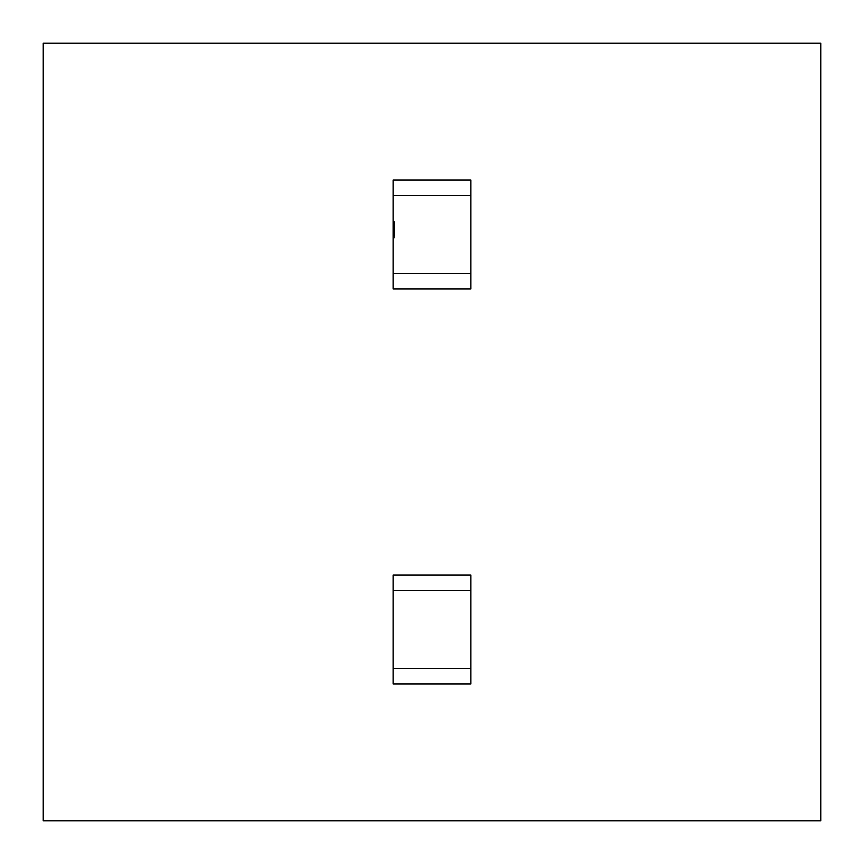 <?xml version="1.0" encoding="UTF-8"?>
<svg xmlns="http://www.w3.org/2000/svg" width="864" height="864" viewBox="0 0 864 864"><rect width="100%" height="100%" fill="white"/><g stroke="black" fill="none" stroke-linecap="round" stroke-linejoin="round"><path stroke-width="0.65" stroke-dasharray="4.32 3.24" d="M394.675 225.698L394.675 234.49L393.12 234.49L393.12 221.724L393.12 238L393.12 221.724L393.12 238L393.12 222.048L393.12 234.49L393.12 225.396L393.12 234.49L393.12 225.396L393.12 234.49L393.12 227.945L393.12 234.49L394.675 234.49L394.675 225.396L393.12 225.396L394.675 225.396L394.675 226.973L393.12 226.973L394.675 226.984L394.675 225.698L393.12 225.698M470.88 195.61L470.88 273.37L393.12 273.37L393.12 288.922L470.88 288.922L470.88 273.37L393.12 273.37L393.12 180.058L470.88 180.058L470.88 195.61L393.12 195.61M394.675 231.152L394.675 221.724L394.675 234.814L394.675 222.048L394.675 229.565L393.12 229.565L393.12 234.814L393.12 229.565L394.675 229.565L394.675 226.357L393.12 226.357L393.12 233.528L393.12 226.357L393.12 233.377L393.12 226.357L394.675 226.357L394.675 234.49L393.12 234.49L394.675 234.49L394.675 222.048L393.12 222.048L394.675 222.048L394.675 234.49L393.12 234.49L394.675 234.49L394.675 226.357L394.675 234.49L393.12 234.49L394.675 234.49L394.675 230.504L393.12 230.504L394.675 230.504L394.675 234.49L393.12 234.49L394.675 234.49L394.675 222.048L393.12 222.048L394.675 222.048L394.675 231.152L393.12 231.152M393.12 222.534L393.12 221.573L393.12 223.484L393.12 221.573L393.12 223.484L393.12 222.534L394.675 222.534L394.675 221.573L393.12 221.573L394.675 221.573L394.675 222.534L393.12 222.534L394.675 222.534L394.675 223.484L393.12 223.484L394.675 223.484L394.675 221.573L394.675 222.534L393.12 222.534M470.88 668.39L470.88 590.63L393.12 590.63L393.12 575.078L470.88 575.078L470.88 590.63L393.12 590.63L393.12 668.39L470.88 668.39L393.12 668.39L393.12 683.942L470.88 683.942L470.88 668.39L393.12 668.39M470.88 273.37L393.12 273.37M820.8 43.2L43.2 43.2L43.2 820.8L820.8 820.8L820.8 43.2M470.88 590.63L393.12 590.63M394.675 227.113L394.675 225.234L393.12 225.234L394.675 225.234L393.12 225.234L394.675 225.234L393.12 225.234L394.675 225.234L394.675 234.49L393.12 234.49L394.675 234.49L394.675 226.519L393.12 226.53L394.675 226.519L393.12 226.519L394.675 226.519L394.675 234.49L393.12 234.49L394.675 234.49L394.675 221.724L393.12 221.724L394.675 221.724L393.12 221.724L394.675 221.724L394.675 225.396L393.12 225.396L394.675 225.396L394.675 221.724L393.12 221.724L394.675 221.724L394.675 227.113L393.12 227.113M394.675 227.437L393.12 227.437L394.675 227.426M394.675 226.735L394.675 238L394.675 225.234L394.675 226.984L394.675 225.396L394.675 226.735L393.12 226.735M394.675 232.805L394.675 221.724L394.675 229.964L393.12 229.964L394.675 229.964L393.12 229.975L394.675 229.964L394.675 234.652L393.12 234.652L394.675 234.652L393.12 234.652L394.675 234.652L394.675 233.615L393.12 233.615L394.675 233.615L394.675 232.578L393.12 232.578L394.675 232.578L394.675 234.652L394.675 232.805L393.12 232.805M394.675 226.984L394.675 238L394.675 226.357L393.12 226.357L394.675 226.357L393.12 226.357L394.675 226.357L393.12 226.357L394.675 226.357L394.675 229.921L393.12 229.921L394.675 229.91L393.12 229.954L394.675 229.921L394.675 233.528L393.12 233.528L394.675 233.528L393.12 233.528L394.675 233.528L394.675 226.357L394.675 229.954L393.12 229.91L394.675 229.954L394.675 225.234L393.12 225.234L394.675 225.234L393.12 225.234L394.675 225.234L394.675 226.984L393.12 226.984M394.675 227.372L393.12 227.372M394.675 227.038L394.675 234.49L394.675 227.945L393.12 227.945L394.675 227.945L394.675 234.49L393.12 234.49L394.675 234.49L393.12 234.49L394.675 234.49L393.12 234.49L394.675 234.49L393.12 234.49L394.675 234.49L393.12 234.49L394.675 234.49L393.12 234.49L394.675 234.49L394.675 225.396L393.12 225.396L394.675 225.396L393.12 225.396L394.675 225.396L393.12 225.396L394.675 225.396L393.12 225.396L394.675 225.396L393.12 225.396L394.675 225.396L393.12 225.396L394.675 225.396L394.675 227.038L393.12 227.038M394.675 226.789L394.675 234.49L394.675 225.396L394.675 231.941L393.12 231.941L394.675 231.941L394.675 225.396L393.12 225.396L394.675 225.396L394.675 234.49L393.12 234.49L394.675 234.49L394.675 230.213L393.12 230.202L394.675 230.213L394.675 228.139L393.12 228.139L394.675 228.139L394.675 226.357L393.12 226.357L394.675 226.357L394.675 228.766L393.12 228.766L394.675 228.766L394.675 234.49L393.12 234.49L394.675 234.49L394.675 225.396L393.12 225.396L394.675 225.396L394.675 231.941L393.12 231.941L394.675 231.941L394.675 225.396L393.12 225.396L394.675 225.396L394.675 231.941L394.675 225.396L393.12 225.396L394.675 225.396L394.675 234.49L393.12 234.49L394.675 234.49L394.675 222.048L393.12 222.048L394.675 222.048L393.12 222.048L394.675 222.048L394.675 226.789L393.12 226.789M394.675 232.546L393.12 232.546M394.675 230.018L393.12 230.018M394.675 224.478L394.675 229.23L394.675 224.478L393.12 224.478L393.12 229.23L393.12 224.478M394.675 229.23L393.12 229.23L394.675 229.23M394.675 232.189L394.675 229.565L394.675 234.814L393.12 234.814L394.675 234.814L394.675 232.189L393.12 232.189M394.675 232.092L393.12 232.092M394.675 231.455L393.12 231.433M394.675 224.629L393.12 224.629M394.675 223.83L393.12 223.83M394.675 223.009L394.675 224.575L393.12 224.597L394.675 224.575L394.675 223.009L393.12 223.009M394.675 226.184L393.12 226.184M394.675 226.519L393.12 226.519L394.675 226.519M394.675 235.397L393.12 235.397L394.675 235.397M394.675 238L393.12 238L394.675 238M394.675 235.127L393.12 235.127L394.675 235.127M394.675 236.887L393.12 236.887L394.675 236.887M394.675 232.751L393.12 232.751L394.675 232.751M394.675 229.889L393.12 229.867M394.675 233.377L393.12 233.377L394.675 233.377M394.675 225.547L393.12 225.547M394.675 228.312L393.12 228.312M394.675 221.724L393.12 221.724M394.675 227.048L393.12 227.048M394.675 233.528L393.12 233.528M394.675 222.534L394.675 223.484L394.675 222.534M394.675 222.048L393.12 222.048L394.675 222.048M394.675 227.632L393.12 227.632M394.675 228.485L394.675 234.49L393.12 234.49L394.675 234.49L394.675 228.485L393.12 228.485M394.675 234.652L394.675 233.615L393.12 233.615L394.675 233.615L394.675 232.578L394.675 234.652L393.12 234.652M394.675 231.941L394.675 225.396L394.675 234.49L393.12 234.49L394.675 234.49L393.12 234.49L394.675 234.49L393.12 234.49L394.675 234.49L394.675 225.396L393.12 225.396L394.675 225.396L393.12 225.396L394.675 225.396L394.675 231.941L393.12 231.941L394.675 231.941L394.675 225.396L393.12 225.396L394.675 225.396L394.675 234.49L393.12 234.49L394.675 234.49L394.675 227.945L393.12 227.945L394.675 227.945L394.675 234.49L393.12 234.49L394.675 234.49L394.675 225.396L393.12 225.396L394.675 225.396L394.675 231.941L394.675 225.396L393.12 225.396L394.675 225.396L394.675 231.941L393.12 231.941M394.675 225.396L393.12 225.396L394.675 225.396M394.675 234.49L393.12 234.49L394.675 234.49L394.675 227.945L394.675 234.49M394.675 230.958L393.12 230.958M394.675 230.666L393.12 230.666M394.675 228.215L393.12 228.215M394.675 229.565L393.12 229.565L394.675 229.565M394.675 229.5L393.12 229.5L394.675 229.5M394.675 229.846L393.12 229.846L394.675 229.846M394.675 231.206L393.12 231.206L394.675 231.206M394.675 232.61L393.12 232.61L394.675 232.61M394.675 233.215L393.12 233.215L394.675 233.215M394.675 230.213L393.12 230.213"/><path stroke-width="1.3" d="M393.12 273.37L393.12 288.922L470.88 288.922L470.88 273.37L393.12 273.37L393.12 180.058L470.88 180.058L470.88 195.61L393.12 195.61M43.2 820.8L43.2 43.2L820.8 43.2L820.8 820.8L43.2 820.8M470.88 273.37L470.88 195.61M470.88 575.078L393.12 575.078L393.12 590.63L470.88 590.63L470.88 575.078M393.12 668.39L393.12 683.942L470.88 683.942L470.88 668.39L393.12 668.39L393.12 590.63M470.88 668.39L470.88 590.63"/></g></svg>
